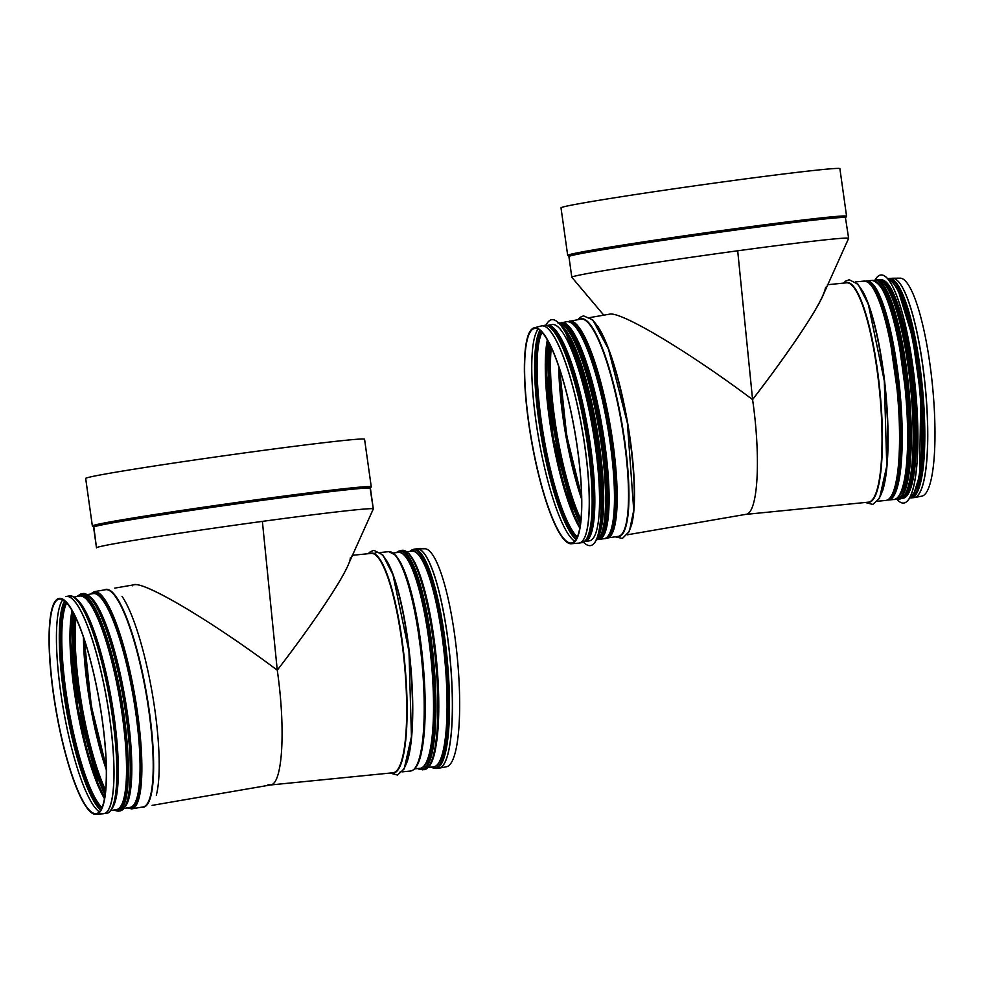 <?xml version="1.0" encoding="UTF-8"?>
<svg xmlns="http://www.w3.org/2000/svg" width="983" height="983" viewBox="0 0 983 983"><rect width="100%" height="100%" fill="white"/><g stroke="black" fill="none" stroke-linecap="round" stroke-linejoin="round"><path stroke-width="1.47" d="M603.783 315.162L571.836 277.28A139.77 3.158 -8 0 1 571.873 277.12A139.77 3.158 -8 0 1 737.692 250.788L752.585 399.589L769.37 377.361C804.819 329.084 823.557 299.053 825.597 287.294M609.509 314.179C620.666 311.046 688.432 351.509 752.585 399.589C688.432 351.509 620.666 311.046 609.509 314.179L590.009 317.546M563.775 206.811A140.815 3.182 -8 0 1 714.137 183.133A140.815 3.182 -8 0 1 839.887 168.646L846.572 216.199A140.815 3.182 -8 0 0 720.822 230.673A140.815 3.182 -8 0 0 570.459 254.351A140.815 3.182 -8 0 0 567.695 255.396L561.01 207.843A140.815 3.182 -8 0 1 563.775 206.811M845.724 217.673A139.77 3.158 -8 0 0 720.908 232.049A139.77 3.158 -8 0 0 571.664 255.543A139.77 3.158 -8 0 0 568.911 256.575L571.811 277.231A139.77 3.158 -8 0 1 574.563 276.198A139.77 3.158 -8 0 1 723.807 252.692A139.77 3.158 -8 0 1 848.636 238.328L845.441 217.648L846.572 216.199M627.437 534.777L746.269 514.281C758.028 512.561 761.039 457.894 752.585 399.589L737.692 250.788A139.77 3.158 172 0 1 848.538 238.23A139.77 3.158 172 0 1 848.624 238.377L824.123 292.873C817.917 309.08 788.624 352.799 752.585 399.589M914.276 497.582A110.219 22.105 -95.7 0 0 914.522 497.545L921.821 496.157A109.555 21.982 -95.7 0 0 922.091 496.096A109.555 21.982 -95.7 0 0 932.363 384.341A109.555 21.982 -95.7 0 0 900.096 278.164L892.662 278.238A110.219 22.105 -95.7 0 0 892.417 278.25M534.31 328.531A108.855 22.007 -99.8 0 0 534.26 328.543A108.855 22.007 -99.8 0 0 531.447 439.475A108.855 22.007 -99.8 0 0 571.221 543.058A108.855 22.007 -99.8 0 0 571.959 542.935A108.855 22.007 -99.8 0 0 574.527 430.296A108.855 22.007 -99.8 0 0 534.31 328.531M572.02 543.636A109.555 22.154 -99.8 0 0 574.588 430.149A109.555 22.154 -99.8 0 0 534.088 327.867A109.555 22.154 -99.8 0 0 531.25 439.499A109.555 22.154 -99.8 0 0 571.283 543.759A109.555 22.154 -99.8 0 0 572.02 543.636M583.398 542.161A114.593 23.174 -99.8 0 0 590.55 545.577L590.623 545.565A114.593 23.174 -99.8 0 0 590.623 545.565A114.593 23.174 -99.8 0 0 590.98 545.479A114.593 23.174 -99.8 0 0 593.843 427.802A114.593 23.174 -99.8 0 0 551.709 319.696A114.593 23.174 -99.8 0 0 551.672 319.696A114.593 23.174 -99.8 0 0 546.032 325.312M590.55 545.577A114.593 23.174 -99.8 0 0 590.918 545.491A114.593 23.174 -99.8 0 0 593.781 427.814A114.593 23.174 -99.8 0 0 551.647 319.708L551.709 319.696M584.234 541.694L589.431 540.834A109.727 22.191 -99.8 0 0 589.775 540.761A109.727 22.191 -99.8 0 0 592.516 428.06A109.727 22.191 -99.8 0 0 552.163 324.55L546.978 325.471M587.207 538.389A108.474 21.933 -99.8 0 0 587.048 429.89A108.474 21.933 -99.8 0 0 550.885 327.597M891.974 295.809A108.474 21.761 84.3 0 1 910.381 480.441M879.994 279.971L881.112 279.86A109.727 22.019 84.3 0 1 913.723 385.213A109.727 22.019 84.3 0 1 903.537 498.123A109.727 22.019 84.3 0 1 902.873 498.234L901.767 498.344A109.727 22.019 84.3 0 0 902.173 498.258A109.727 22.019 84.3 0 0 912.445 386A109.727 22.019 84.3 0 0 880.018 279.971M875.067 280.02A114.593 22.99 84.3 0 1 880.928 274.982A114.593 22.99 84.3 0 1 915.001 385.017A114.593 22.99 84.3 0 1 904.348 502.927A114.593 22.99 84.3 0 1 903.66 503.05A114.593 22.99 84.3 0 1 896.926 499.278M881.001 274.982L880.928 274.982A114.593 22.99 84.3 0 1 881.001 274.982A114.593 22.99 84.3 0 1 915.062 385.004A114.593 22.99 84.3 0 1 904.421 502.927A114.593 22.99 84.3 0 1 903.733 503.038A114.593 22.99 84.3 0 1 903.696 503.05L903.733 503.038M268.052 784.692L270.952 784.876C282.699 783.156 285.709 728.489 277.267 670.185C213.114 622.104 145.349 581.641 134.18 584.774C145.349 581.641 213.114 622.104 277.267 670.185C213.114 622.104 145.349 581.641 134.18 584.774L114.692 588.129L134.18 584.774M96.703 814.231A109.555 22.154 -99.8 0 0 99.271 700.744A109.555 22.154 -99.8 0 0 58.771 598.463A109.555 22.154 -99.8 0 0 55.933 710.095A109.555 22.154 -99.8 0 0 95.953 814.354A109.555 22.154 -99.8 0 0 96.703 814.231A109.555 22.154 -99.8 0 0 99.271 700.744A109.555 22.154 -99.8 0 0 58.771 598.463A109.555 22.154 -99.8 0 0 55.933 710.095A109.555 22.154 -99.8 0 0 95.953 814.354A109.555 22.154 -99.8 0 0 96.703 814.231M350.28 557.889C350.526 567.486 318.799 616.292 277.267 670.185C285.709 728.489 282.699 783.156 270.952 784.876C282.699 783.156 285.709 728.489 277.267 670.185L262.375 521.383L277.267 670.185C208.126 618.307 136.195 576.443 132.3 585.807M438.959 768.178A110.219 22.105 -95.7 0 0 439.204 768.141L446.503 766.752A109.555 21.982 -95.7 0 0 446.761 766.691A109.555 21.982 -95.7 0 0 457.046 654.936A109.555 21.982 -95.7 0 0 424.767 548.76L417.333 548.833A110.219 22.105 -95.7 0 0 417.099 548.846M96.506 547.875A139.77 3.158 -8 0 1 262.375 521.383A139.77 3.158 172 0 1 373.294 508.973A139.77 3.158 172 0 0 373.208 508.825A139.77 3.158 172 0 0 262.375 521.383A139.77 3.158 -8 0 0 96.555 547.715M348.793 563.468C342.6 579.675 313.307 623.382 277.267 670.185C313.307 623.382 342.6 579.675 348.793 563.468L373.294 508.973L370.124 488.244L371.255 486.794L364.57 439.241A140.815 3.182 -8 0 0 238.82 453.716A140.815 3.182 -8 0 0 88.458 477.406A140.815 3.182 -8 0 1 238.82 453.716A140.815 3.182 -8 0 1 364.57 439.241L371.255 486.794A140.815 3.182 -8 0 0 245.492 501.269A140.815 3.182 -8 0 0 95.142 524.947A140.815 3.182 -8 0 1 245.492 501.269A140.815 3.182 -8 0 1 371.255 486.794L370.407 488.268A139.77 3.158 -8 0 0 245.578 502.632A139.77 3.158 -8 0 0 96.334 526.138A139.77 3.158 -8 0 1 245.578 502.632A139.77 3.158 -8 0 1 370.407 488.268L373.307 508.924L348.793 563.468M85.681 478.438A140.815 3.182 -8 0 1 88.458 477.406A140.815 3.182 -8 0 0 85.681 478.438L92.365 525.991A140.815 3.182 -8 0 1 95.142 524.947A140.815 3.182 -8 0 0 92.365 525.991L85.681 478.438M99.246 546.794A139.77 3.158 -8 0 1 248.49 523.288A139.77 3.158 -8 0 1 373.307 508.924A139.77 3.158 -8 0 0 248.49 523.288A139.77 3.158 -8 0 0 99.246 546.794A139.77 3.158 -8 0 0 96.494 547.826A139.77 3.158 -8 0 1 99.246 546.794M58.992 599.126A108.855 22.007 -99.8 0 0 58.943 599.139A108.855 22.007 -99.8 0 0 56.129 710.07A108.855 22.007 -99.8 0 0 95.904 813.654A108.855 22.007 -99.8 0 0 96.641 813.531A108.855 22.007 -99.8 0 0 99.209 700.891A108.855 22.007 -99.8 0 0 58.992 599.126M568.825 256.428A140.028 3.17 -8 0 1 571.356 255.248A140.028 3.17 -8 0 1 724.582 231.189A140.028 3.17 -8 0 1 845.761 217.501M745.765 514.392L868.382 502.166A110.219 22.105 -95.7 0 0 869.046 502.043A110.219 22.105 -95.7 0 0 879.293 388.641A110.219 22.105 -95.7 0 0 846.523 282.821L827.416 284.726M867.08 502.301A110.526 22.179 -95.7 0 0 869.414 502.325A110.526 22.179 -95.7 0 0 879.244 384.488A110.526 22.179 -95.7 0 0 845.208 282.944M877.487 500.175A110.526 22.179 -95.7 0 0 885.241 389.723A110.526 22.179 -95.7 0 0 855.837 282.969M882.316 491.586A110.219 22.105 -95.7 0 0 885.511 389.661A110.219 22.105 -95.7 0 0 862.251 290.415M877.512 501.256L885.904 500.421A110.219 22.105 -95.7 0 0 886.568 500.298A110.219 22.105 -95.7 0 0 896.815 386.897A110.219 22.105 -95.7 0 0 864.045 281.077L855.652 281.912M890.61 497.054A109.174 21.896 -95.7 0 0 897.786 388.469A109.174 21.896 -95.7 0 0 869.316 283.436M896.754 481.793A108.474 21.761 -95.7 0 0 878.347 297.173M900.268 494.117A108.474 21.761 -95.7 0 0 906.326 387.621A108.474 21.761 -95.7 0 0 879.355 284.406M899.015 496.108A108.609 21.786 -95.7 0 0 906.609 387.597A108.609 21.786 -95.7 0 0 877.745 282.711M895.857 498.946A109.838 22.031 -95.7 0 0 897.467 498.836A109.838 22.031 -95.7 0 0 907.432 383.456A109.838 22.031 -95.7 0 0 874.084 280.56M895.574 499.069L897.639 499.253A110.219 22.105 -95.7 0 0 898.302 499.131A110.219 22.105 -95.7 0 0 908.538 385.729A110.219 22.105 -95.7 0 0 875.767 279.897L873.789 280.487M897.639 499.253L899.531 499.057A110.219 22.105 -95.7 0 0 900.195 498.946A110.219 22.105 -95.7 0 0 910.43 385.533A110.219 22.105 -95.7 0 0 877.672 279.713L875.767 279.897M904.237 495.702A109.174 21.896 -95.7 0 0 911.413 387.118A109.174 21.896 -95.7 0 0 882.943 282.072M911.376 475.145A108.339 21.737 -95.7 0 0 894.002 300.835M916.168 488.735A108.486 21.761 -95.7 0 0 920.149 386.233A108.486 21.761 -95.7 0 0 896.017 286.544M909.828 497.582A109.789 22.031 -95.7 0 0 910.995 497.435A109.789 22.031 -95.7 0 0 921.059 383.21A109.789 22.031 -95.7 0 0 888.054 279.135M909.68 497.84L911.192 497.902A110.219 22.105 -95.7 0 0 911.855 497.779A110.219 22.105 -95.7 0 0 922.091 384.378A110.219 22.105 -95.7 0 0 889.332 278.545L887.858 278.902M911.192 497.902L914.043 497.619A110.219 22.105 -95.7 0 0 914.706 497.496A110.219 22.105 -95.7 0 0 924.942 384.095A110.219 22.105 -95.7 0 0 892.171 278.263L889.332 278.545M914.043 497.619L914.522 497.545A110.219 22.105 -95.7 0 0 914.792 497.484A110.219 22.105 -95.7 0 0 925.126 385.066A110.219 22.105 -95.7 0 0 892.662 278.238L892.171 278.263M559.732 369.375A109.518 22.142 -99.8 0 0 581.555 496.059M559.548 368.834A108.83 22.007 -99.8 0 0 581.567 496.624M558.774 366.499A107.786 21.798 -99.8 0 0 581.617 499.094M551.291 347.515A107.786 21.798 -99.8 0 0 580.916 519.491M550.566 345.979A108.167 21.872 -99.8 0 0 580.756 521.174M549.448 343.731A109.396 22.117 -99.8 0 0 580.449 523.669M549.214 343.264A109.518 22.142 -99.8 0 0 580.388 524.185M546.818 348.326A109.518 22.142 -99.8 0 0 576.431 520.216M547.777 340.597A108.683 21.97 -99.8 0 0 552.827 435.788A108.683 21.97 -99.8 0 0 579.921 527.183M547.359 339.872A107.638 21.761 -99.8 0 0 552.028 435.924A107.638 21.761 -99.8 0 0 579.773 528.006M542.014 332.279A107.638 21.761 -99.8 0 0 543.845 437.337A107.638 21.761 -99.8 0 0 577.279 536.951M541.338 331.578A108.069 21.847 -99.8 0 0 542.948 437.484A108.069 21.847 -99.8 0 0 576.874 537.836M540.146 330.472A109.383 22.117 -99.8 0 0 541.756 437.693A109.383 22.117 -99.8 0 0 576.112 539.274M539.9 330.276A109.518 22.142 -99.8 0 0 541.461 437.742A109.518 22.142 -99.8 0 0 575.952 539.544M574.662 541.24A109.518 22.142 -99.8 0 1 538.61 438.234A109.518 22.142 -99.8 0 1 538.119 329.108A109.518 22.142 -99.8 0 0 538.635 438.234A109.518 22.142 -99.8 0 0 574.674 541.228M631.614 524.627A110.219 22.29 -99.8 0 0 627.633 422.936A110.219 22.29 -99.8 0 0 597.369 325.729M627.363 533.671A110.526 22.351 -99.8 0 0 627.351 422.948A110.526 22.351 -99.8 0 0 590.316 318.615M617.054 536.558A110.526 22.351 -99.8 0 0 619.106 536.509A110.526 22.351 -99.8 0 0 621.145 418.93A110.526 22.351 -99.8 0 0 579.638 319.328M605.356 538.328L618.368 536.337A110.219 22.29 -99.8 0 0 618.712 536.263A110.219 22.29 -99.8 0 0 621.465 423.071A110.219 22.29 -99.8 0 0 580.941 319.106L568.014 321.588M607.027 538.291A110.219 22.29 -99.8 0 0 607.371 538.217A110.219 22.29 -99.8 0 0 610.124 425.025A110.219 22.29 -99.8 0 0 569.599 321.06M607.74 536.657A109.174 22.068 -99.8 0 0 609.055 426.094A109.174 22.068 -99.8 0 0 570.816 322.363M608.76 535.391A108.83 22.007 -99.8 0 0 608.993 426.106A108.83 22.007 -99.8 0 0 572.204 323.21M611.217 530.304A108.474 21.933 -99.8 0 0 608.588 426.18A108.474 21.933 -99.8 0 0 576.222 327.179M600.932 535.538A108.474 21.933 -99.8 0 0 600.33 427.605A108.474 21.933 -99.8 0 0 564.783 325.692M564.93 325.815A109.838 22.204 -99.8 0 1 599.36 427.765A109.838 22.204 -99.8 0 1 601.031 535.366L601.743 534.039A108.609 21.958 -99.8 0 0 600.097 427.642A108.609 21.958 -99.8 0 0 566.048 326.835L564.93 325.815C561.821 323.37 559.511 322.449 557.988 323.063M596.165 540.097A110.219 22.29 -99.8 0 0 598.659 427.888A110.219 22.29 -99.8 0 0 558.762 322.989M596.816 538.61A110.219 22.29 -99.8 0 0 596.779 428.219A110.219 22.29 -99.8 0 0 559.868 324.181M598.893 531.336A109.174 22.068 -99.8 0 0 595.575 428.428A109.174 22.068 -99.8 0 0 564.267 330.325M599.323 529.087A108.683 21.97 -99.8 0 0 595.477 428.441A108.683 21.97 -99.8 0 0 565.422 332.303M587.895 537.123A108.339 21.909 -99.8 0 0 586.876 429.915A108.339 21.909 -99.8 0 0 551.954 328.555M552.323 328.924A109.789 22.204 -99.8 0 1 585.966 430.075A109.789 22.204 -99.8 0 1 588.117 536.657L588.756 535.268A108.486 21.933 -99.8 0 0 586.642 429.964A108.486 21.933 -99.8 0 0 553.404 330.018L552.323 328.924C548.711 325.791 546.13 324.599 544.57 325.373L541.744 325.852A110.219 22.29 -99.8 0 0 541.51 325.901M588.117 536.657C585.905 540.613 584 542.567 582.415 542.518L581.997 542.604A110.219 22.29 -99.8 0 0 582.341 542.53A110.219 22.29 -99.8 0 0 585.094 429.338A110.219 22.29 -99.8 0 0 544.57 325.373M579.515 543.009A110.219 22.29 -99.8 0 0 582.268 429.829A110.219 22.29 -99.8 0 0 541.744 325.852L541.264 325.963A110.219 22.29 -99.8 0 1 582.01 428.858A110.219 22.29 -99.8 0 1 579.429 543.021A110.219 22.29 -99.8 0 1 578.692 543.144L579.171 543.083A110.219 22.29 -99.8 0 0 579.515 543.009M578.926 543.12A110.219 22.29 -99.8 0 0 579.171 543.083L581.997 542.604M608.71 535.096A109.383 22.117 -99.8 0 0 608.096 426.266A109.383 22.117 -99.8 0 0 572.253 323.505M566.945 321.662A110.084 22.253 80.2 0 1 607.568 426.352A110.084 22.253 80.2 0 1 604.324 538.61C608.686 539.225 611.979 531.324 614.191 514.908C615.911 495.776 614.67 471.201 610.468 441.195C601.166 380.777 583.718 321.564 566.945 321.662L560.064 323.088M597.357 539.569L598.954 539.544A110.084 22.253 -99.8 0 0 602.198 427.286A110.084 22.253 -99.8 0 0 561.576 322.584M598.586 538.659A109.174 22.068 -99.8 0 0 601.338 427.433A109.174 22.068 -99.8 0 0 561.514 323.53M561.096 323.37A109.383 22.117 80.2 0 1 601.387 427.421A109.383 22.117 80.2 0 1 598.242 538.954M898.585 496.317A109.383 21.945 -95.7 0 0 905.626 387.695A109.383 21.945 -95.7 0 0 877.278 282.588M872.191 280.401A110.084 22.081 84.3 0 1 905.085 387.744A110.084 22.081 84.3 0 1 894.026 499.475C898.253 500.298 902.013 492.938 905.318 477.369C908.661 457.218 909.078 430.787 906.572 398.09L898.425 338.975C891.667 303.169 882.918 283.645 872.191 280.401L866.773 280.941A110.084 22.081 -95.7 0 0 866.109 281.052M887.526 500.003L888.607 500.015A110.084 22.081 -95.7 0 0 899.666 388.285A110.084 22.081 -95.7 0 0 866.773 280.941L865.716 281.163M889.652 498.602A109.174 21.896 -95.7 0 0 898.806 388.371A109.174 21.896 -95.7 0 0 868.063 282.109M867.411 281.752A109.383 21.945 84.3 0 1 898.843 388.371A109.383 21.945 84.3 0 1 889.074 499.094M599.63 527.207A109.039 22.044 -99.8 0 0 595.207 428.49A109.039 22.044 -99.8 0 0 566.343 333.974M600.539 519.417A109.727 22.191 -99.8 0 0 569.808 341.015M584.725 541.633A109.727 22.191 -99.8 0 0 585.069 541.559A109.727 22.191 -99.8 0 0 587.809 428.871A109.727 22.191 -99.8 0 0 547.47 325.361M585.831 540.281A109.039 22.044 -99.8 0 0 587.158 429.878A109.039 22.044 -99.8 0 0 548.969 326.27M885.437 284.21A109.039 21.872 84.3 0 1 911.72 387.081A109.039 21.872 84.3 0 1 906.252 493.122M888.349 279.504A109.727 22.019 84.3 0 1 919.314 386.319A109.727 22.019 84.3 0 1 910.049 497.152M891.606 281.507A109.039 21.872 84.3 0 1 919.855 386.27A109.039 21.872 84.3 0 1 912.838 494.547M156.297 795.222A110.219 22.29 -99.8 0 0 152.304 693.531A110.219 22.29 -99.8 0 0 122.039 596.325A110.219 22.29 -99.8 0 1 152.304 693.531A110.219 22.29 -99.8 0 1 156.297 795.222M143.776 807.104A110.526 22.351 -99.8 0 0 145.816 689.525A110.526 22.351 -99.8 0 0 104.309 589.923A110.526 22.351 -99.8 0 1 145.816 689.525A110.526 22.351 -99.8 0 1 143.776 807.104A110.526 22.351 -99.8 0 1 141.736 807.154A110.526 22.351 -99.8 0 0 143.776 807.104M143.395 806.859A110.219 22.29 -99.8 0 0 146.148 693.666A110.219 22.29 -99.8 0 0 105.623 589.702L94.282 591.655L90.325 594.101L94.282 591.655A110.219 22.29 -99.8 0 1 134.806 695.62A110.219 22.29 -99.8 0 1 132.054 808.812A110.219 22.29 -99.8 0 0 134.806 695.62A110.219 22.29 -99.8 0 0 94.282 591.655L105.623 589.702A110.219 22.29 -99.8 0 1 146.148 693.666A110.219 22.29 -99.8 0 1 143.395 806.859A110.219 22.29 -99.8 0 1 143.051 806.932A110.219 22.29 -99.8 0 0 143.395 806.859M131.697 808.886A110.219 22.29 -99.8 0 0 132.054 808.812A110.219 22.29 -99.8 0 1 131.697 808.886L143.051 806.932L131.697 808.886L127.163 807.903L131.697 808.886M130.862 807.952A109.174 22.068 -99.8 0 0 132.496 689.771A109.174 22.068 -99.8 0 0 91.112 593.965A109.174 22.068 -99.8 0 1 132.496 689.771A109.174 22.068 -99.8 0 1 130.862 807.952A109.174 22.068 -99.8 0 1 127.95 807.768A109.174 22.068 -99.8 0 0 130.862 807.952M130.8 807.621A108.83 22.007 -99.8 0 0 132.754 691.577A108.83 22.007 -99.8 0 0 91.837 593.83A108.83 22.007 -99.8 0 1 132.754 691.577A108.83 22.007 -99.8 0 1 130.8 807.621A108.83 22.007 -99.8 0 1 128.675 807.645A108.83 22.007 -99.8 0 0 130.8 807.621M130.407 807.326A108.474 21.933 -99.8 0 0 133.11 695.927A108.474 21.933 -99.8 0 0 93.225 593.597L87.204 594.629L93.225 593.597A108.474 21.933 -99.8 0 1 133.11 695.927A108.474 21.933 -99.8 0 1 130.407 807.326A108.474 21.933 -99.8 0 1 130.063 807.399A108.474 21.933 -99.8 0 0 130.407 807.326M125.615 806.121A108.474 21.933 -99.8 0 0 125.013 698.2A108.474 21.933 -99.8 0 0 89.465 596.288A108.474 21.933 -99.8 0 1 125.013 698.2A108.474 21.933 -99.8 0 1 125.615 806.121M126.414 804.622A108.609 21.958 -99.8 0 0 124.78 698.237A108.609 21.958 -99.8 0 0 90.719 597.431L89.6 596.411C86.492 593.965 84.182 593.044 82.67 593.646L76.699 596.583L80.79 593.978A110.219 22.29 -99.8 0 1 121.314 697.942A110.219 22.29 -99.8 0 1 118.562 811.135A110.219 22.29 -99.8 0 0 121.314 697.942A110.219 22.29 -99.8 0 0 80.79 593.978L82.67 593.646A110.219 22.29 -99.8 0 1 123.194 697.623A110.219 22.29 -99.8 0 1 120.442 810.815A110.219 22.29 -99.8 0 0 123.194 697.623A110.219 22.29 -99.8 0 0 82.67 593.646C84.182 593.044 86.492 593.965 89.6 596.411A109.838 22.204 -99.8 0 1 124.042 698.36A109.838 22.204 -99.8 0 1 125.701 805.962A109.838 22.204 -99.8 0 0 124.042 698.36A109.838 22.204 -99.8 0 0 89.6 596.411L90.719 597.431A108.609 21.958 -99.8 0 1 124.78 698.237A108.609 21.958 -99.8 0 1 126.414 804.622L125.701 805.962L126.414 804.622M120.098 810.889A110.219 22.29 -99.8 0 0 120.442 810.815A110.219 22.29 -99.8 0 1 120.098 810.889L118.218 811.208A110.219 22.29 -99.8 0 0 118.562 811.135A110.219 22.29 -99.8 0 1 118.218 811.208L113.487 810.115L120.098 810.889M117.37 810.287A109.174 22.068 -99.8 0 0 118.906 691.528A109.174 22.068 -99.8 0 0 77.411 596.46A109.174 22.068 -99.8 0 1 118.906 691.528A109.174 22.068 -99.8 0 1 117.37 810.287A109.174 22.068 -99.8 0 1 114.2 809.992A109.174 22.068 -99.8 0 0 117.37 810.287M117.284 809.795A108.683 21.97 -99.8 0 0 119.238 693.9A108.683 21.97 -99.8 0 0 78.37 596.3A108.683 21.97 -99.8 0 1 119.238 693.9A108.683 21.97 -99.8 0 1 117.284 809.795A108.683 21.97 -99.8 0 1 115.158 809.832A108.683 21.97 -99.8 0 0 117.284 809.795M116.891 809.513A108.339 21.909 -99.8 0 0 119.594 698.262A108.339 21.909 -99.8 0 0 79.77 596.054L73.971 597.05L79.77 596.054A108.339 21.909 -99.8 0 1 119.594 698.262A108.339 21.909 -99.8 0 1 116.891 809.513A108.339 21.909 -99.8 0 1 116.547 809.587A108.339 21.909 -99.8 0 0 116.891 809.513M112.566 807.719A108.339 21.909 -99.8 0 0 111.558 700.51A108.339 21.909 -99.8 0 0 76.637 599.151A108.339 21.909 -99.8 0 1 111.558 700.51A108.339 21.909 -99.8 0 1 112.566 807.719M113.438 805.863A108.486 21.933 -99.8 0 0 111.312 700.56A108.486 21.933 -99.8 0 0 78.075 600.613L77.006 599.519C73.393 596.386 70.801 595.194 69.24 595.968L65.947 596.558A110.219 22.29 -99.8 0 1 106.692 699.454A110.219 22.29 -99.8 0 1 104.112 813.617A110.219 22.29 -99.8 0 0 106.692 699.454A110.219 22.29 -99.8 0 0 65.947 596.558L66.426 596.448A110.219 22.29 -99.8 0 1 106.95 700.424A110.219 22.29 -99.8 0 1 104.198 813.605A110.219 22.29 -99.8 0 0 106.95 700.424A110.219 22.29 -99.8 0 0 66.426 596.448L69.24 595.968A110.219 22.29 -99.8 0 1 109.764 699.933A110.219 22.29 -99.8 0 1 107.012 813.125A110.219 22.29 -99.8 0 0 109.764 699.933A110.219 22.29 -99.8 0 0 69.24 595.968C70.801 595.194 73.393 596.386 77.006 599.519A109.789 22.204 -99.8 0 1 110.649 700.67A109.789 22.204 -99.8 0 1 112.787 807.252A109.789 22.204 -99.8 0 0 110.649 700.67A109.789 22.204 -99.8 0 0 77.006 599.519L78.075 600.613A108.486 21.933 -99.8 0 1 111.312 700.56A108.486 21.933 -99.8 0 1 113.438 805.863L112.787 807.252C110.588 811.208 108.683 813.162 107.098 813.113L106.668 813.199A110.219 22.29 -99.8 0 0 107.012 813.125A110.219 22.29 -99.8 0 1 106.668 813.199L103.854 813.678A110.219 22.29 -99.8 0 0 104.198 813.605A110.219 22.29 -99.8 0 1 103.854 813.678L103.362 813.74A110.219 22.29 -99.8 0 0 104.112 813.617A110.219 22.29 -99.8 0 1 103.362 813.74L95.953 814.354L107.098 813.113C108.683 813.162 110.588 811.208 112.787 807.252L113.438 805.863M270.448 784.987L393.065 772.761A110.219 22.105 -95.7 0 0 393.728 772.638A110.219 22.105 -95.7 0 0 403.964 659.237A110.219 22.105 -95.7 0 0 371.205 553.417L352.086 555.321M391.75 772.884A110.526 22.179 -95.7 0 0 394.097 772.921A110.526 22.179 -95.7 0 0 403.927 655.083A110.526 22.179 -95.7 0 0 369.891 553.54M399.479 772.38A110.526 22.179 -95.7 0 0 409.026 651.938A110.526 22.179 -95.7 0 0 374.277 553.626M406.999 762.169A110.219 22.105 -95.7 0 0 410.194 660.257A110.219 22.105 -95.7 0 0 386.933 561.01M402.194 771.852L410.587 771.016A110.219 22.105 -95.7 0 0 411.25 770.893A110.219 22.105 -95.7 0 0 421.486 657.492A110.219 22.105 -95.7 0 0 388.727 551.66L380.323 552.507M415.293 767.649A109.174 21.896 -95.7 0 0 422.469 659.065A109.174 21.896 -95.7 0 0 393.999 554.031M421.437 752.388A108.474 21.761 -95.7 0 0 403.03 567.769M414.679 768.853L420.11 768.313A108.474 21.761 -95.7 0 0 420.761 768.202A108.474 21.761 -95.7 0 0 430.837 656.583A108.474 21.761 -95.7 0 0 398.582 552.434L393.151 552.974M419.323 768.399A108.609 21.786 -95.7 0 0 421.031 768.301A108.609 21.786 -95.7 0 0 430.849 653.941A108.609 21.786 -95.7 0 0 397.808 552.507M422.309 769.849A110.219 22.105 -95.7 0 0 422.973 769.726A110.219 22.105 -95.7 0 0 433.22 656.325A110.219 22.105 -95.7 0 0 400.45 550.492L402.342 550.308A110.219 22.105 -95.7 0 1 435.113 656.128A110.219 22.105 -95.7 0 1 424.877 769.542A110.219 22.105 -95.7 0 1 424.214 769.652L419.667 769.48L417.886 768.534A109.838 22.031 -95.7 0 0 422.149 769.431A109.838 22.031 -95.7 0 0 431.402 647.834A109.838 22.031 -95.7 0 0 396.395 552.643M428.92 766.298A109.174 21.896 -95.7 0 0 436.096 657.713A109.174 21.896 -95.7 0 0 407.626 552.667M436.047 745.741A108.339 21.737 -95.7 0 0 418.672 571.418M428.453 767.342L433.65 766.826A108.339 21.737 -95.7 0 0 434.302 766.715A108.339 21.737 -95.7 0 0 444.365 655.231A108.339 21.737 -95.7 0 0 412.16 551.217L406.962 551.733M432.815 766.912A108.486 21.761 -95.7 0 0 434.584 766.826A108.486 21.761 -95.7 0 0 444.377 652.454A108.486 21.761 -95.7 0 0 411.324 551.303M435.874 768.497A110.219 22.105 -95.7 0 0 436.526 768.374A110.219 22.105 -95.7 0 0 446.774 654.973A110.219 22.105 -95.7 0 0 414.003 549.141L416.853 548.858A110.219 22.105 -95.7 0 1 449.624 654.678A110.219 22.105 -95.7 0 1 439.376 768.092A110.219 22.105 -95.7 0 1 438.713 768.202L435.874 768.497L431.267 767.059A109.789 22.031 -95.7 0 0 435.666 768.03A109.789 22.031 -95.7 0 0 444.881 646.187A109.789 22.031 -95.7 0 0 409.825 551.451M438.713 768.202L439.204 768.141A110.219 22.105 -95.7 0 0 439.462 768.079A110.219 22.105 -95.7 0 0 449.809 655.661A110.219 22.105 -95.7 0 0 417.333 548.833L416.853 548.858M93.582 527.171A139.77 3.158 -8 0 1 96.334 526.138A139.77 3.158 -8 0 0 93.582 527.171L93.483 526.999A140.028 3.17 -8 0 1 96.039 525.844A140.028 3.17 -8 0 1 249.264 501.785A140.028 3.17 -8 0 1 370.444 488.096A140.028 3.17 -8 0 0 249.264 501.785A140.028 3.17 -8 0 0 96.039 525.844A140.028 3.17 -8 0 0 93.508 527.011L92.365 525.991L93.852 527.072L96.494 547.826L93.582 527.171M84.403 639.97A109.518 22.142 -99.8 0 0 106.238 766.654M84.231 639.429A108.83 22.007 -99.8 0 0 106.25 767.219M83.444 637.095A107.786 21.798 -99.8 0 0 106.287 769.689M75.974 618.11A107.786 21.798 -99.8 0 0 105.599 790.074M75.249 616.574A108.167 21.872 -99.8 0 0 105.427 791.77M74.13 614.326A109.396 22.117 -99.8 0 0 105.132 794.264M73.897 613.859A109.518 22.142 -99.8 0 0 105.058 794.78M71.489 618.921A109.518 22.142 -99.8 0 0 101.102 790.811M72.447 611.193A108.683 21.97 -99.8 0 0 77.51 706.384A108.683 21.97 -99.8 0 0 104.591 797.766M72.042 610.468A107.638 21.761 -99.8 0 0 76.711 706.519A107.638 21.761 -99.8 0 0 104.444 798.601M66.697 602.874A107.638 21.761 -99.8 0 0 68.527 707.932A107.638 21.761 -99.8 0 0 101.949 807.547M66.021 602.174A108.069 21.847 -99.8 0 0 67.63 708.079A108.069 21.847 -99.8 0 0 101.556 808.431M64.817 601.068A109.383 22.117 -99.8 0 0 66.439 708.288A109.383 22.117 -99.8 0 0 100.794 809.869M64.583 600.871A109.518 22.142 -99.8 0 0 66.131 708.338A109.518 22.142 -99.8 0 0 100.635 810.139M62.814 599.716A109.518 22.142 -99.8 0 0 63.317 708.829A109.518 22.142 -99.8 0 0 99.357 811.823A109.518 22.142 -99.8 0 1 63.293 708.829A109.518 22.142 -99.8 0 1 62.801 599.704M568.911 256.575L567.695 255.396M865.323 502.473L872.769 504.439L879.515 498.332L886.764 466.016L884.307 380.876L868.308 304.226L858.147 284.345L849.251 279.75L845.687 281.089L843.463 283.129M864.045 281.077C869.021 281.716 873.039 285.475 876.074 292.332C881.468 302.961 886.31 318.787 890.61 339.811L898.745 398.852C901.239 431.512 900.821 457.918 897.479 478.07C895.292 491.193 891.704 498.59 886.715 500.273L885.904 500.421M877.672 279.713L884.565 283.202L889.701 290.98C895.095 301.597 899.937 317.423 904.237 338.447L912.371 397.501C914.866 430.149 914.448 456.554 911.106 476.718C908.919 489.829 905.331 497.238 900.342 498.922L899.531 499.057M559.585 368.944L566.675 435.53L581.567 496.513M547.838 340.708L546.118 370.726L553.208 437.84L573.31 513.052L579.945 527.048M577.881 319.635L579.958 317.448L583.46 315.85L592.761 319.856L608.477 349.149L627.375 423.034L633.74 510.202L629.366 531.447L622.399 538.438L615.297 536.865M601.031 535.366L595.833 540.195M571.283 543.759L578.692 543.144M534.088 327.867L541.264 325.963M598.954 539.544L604.324 538.61M561.846 324.157C588.498 315.912 626.54 536.89 598.672 537.959M888.607 500.015L894.026 499.475M869.365 283.043L871.638 284.714L876.308 291.14L887.71 322.793L900.797 415.551L898.069 479.679L892.601 495.395L890.733 497.435M565.889 333.151L584.799 381.367L597.566 443.358L601.277 516.849L599.483 528.141M888.3 279.442L893.129 282.699L898.204 290.378L912.691 337.71L920.801 396.641L919.547 475.661L914.067 493.147L910.012 497.226M270.608 784.95L152.119 805.372L270.608 784.95M130.063 807.399L124.042 808.444L130.063 807.399M116.547 809.587L110.76 810.582L116.547 809.587M390.005 773.068L397.439 775.034L404.185 768.927L411.447 736.611L408.977 651.471L392.991 574.822L382.829 554.94L373.933 550.345L370.358 551.684L368.134 553.712M388.727 551.66L395.621 555.162L400.745 562.927C406.139 573.556 410.992 589.37 415.281 610.406L423.415 669.448C425.922 702.108 425.504 728.514 422.162 748.665C419.962 761.788 416.374 769.185 411.398 770.869L410.587 771.016M396.358 552.655L400.45 550.492M402.342 550.308L409.247 553.798L414.371 561.576C419.766 572.192 424.619 588.018 428.907 609.042L437.042 668.096C439.548 700.744 439.131 727.15 435.788 747.313C433.589 760.424 430.001 767.834 425.025 769.517L424.214 769.652M409.764 551.451L414.003 549.141M84.268 639.54L91.358 706.126L106.25 767.109M72.521 611.303L70.801 641.321L77.89 708.436L97.993 783.648L104.616 797.643"/></g></svg>
